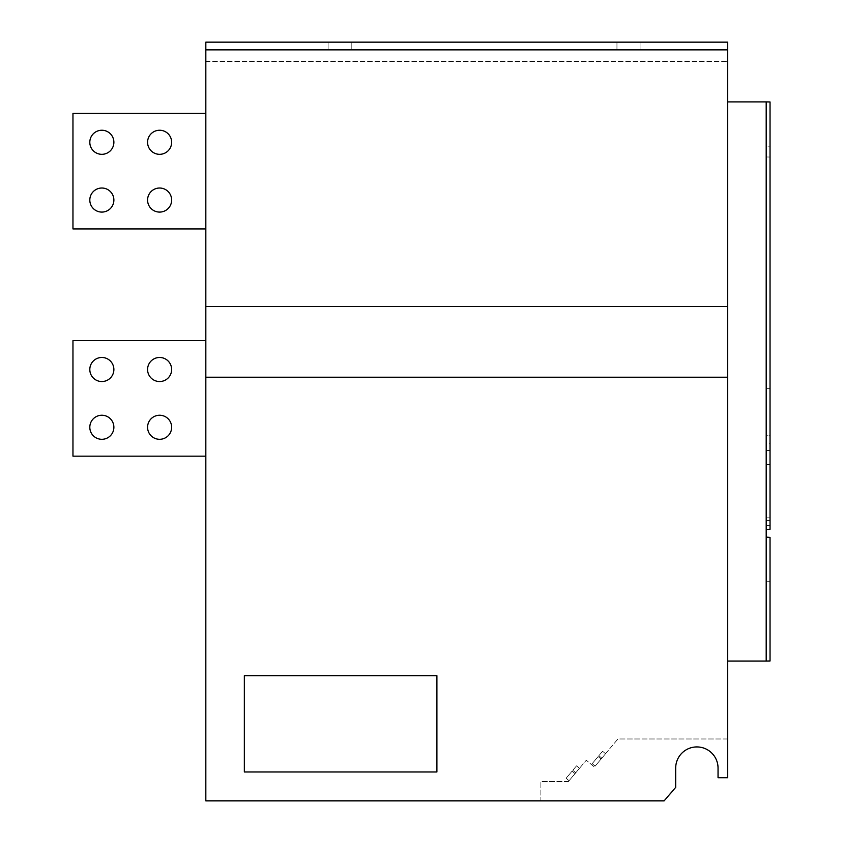 <?xml version="1.0" encoding="UTF-8"?>
<svg xmlns="http://www.w3.org/2000/svg" width="843" height="843" viewBox="0 0 843 843"><rect width="100%" height="100%" fill="white"/><g stroke="black" fill="none" stroke-linecap="round" stroke-linejoin="round"><path stroke-width="0.63" stroke-dasharray="4.21 3.16" d="M159.612 439.308A12.034 12.034 0 0 1 147.578 427.275A12.034 12.034 0 0 1 159.612 415.241A12.034 12.034 0 0 0 147.578 427.275A12.034 12.034 0 0 0 159.612 439.308A12.034 12.034 0 0 1 147.578 427.275A12.034 12.034 0 0 1 159.612 415.241A12.034 12.034 0 0 0 147.578 427.275A12.034 12.034 0 0 0 159.612 439.308A12.034 12.034 0 0 0 171.645 427.275A12.034 12.034 0 0 0 159.612 415.241A12.034 12.034 0 0 0 147.578 427.275A12.034 12.034 0 0 0 159.612 439.308A12.034 12.034 0 0 0 171.645 427.275A12.034 12.034 0 0 0 159.612 415.241A12.034 12.034 0 0 1 171.645 427.275A12.034 12.034 0 0 1 159.612 439.308A12.034 12.034 0 0 0 171.645 427.275A12.034 12.034 0 0 0 159.612 415.241A12.034 12.034 0 0 1 171.645 427.275A12.034 12.034 0 0 1 159.612 439.308M159.612 381.542A12.034 12.034 0 0 1 147.578 369.508A12.034 12.034 0 0 1 159.612 357.474A12.034 12.034 0 0 0 147.578 369.508A12.034 12.034 0 0 0 159.612 381.542A12.034 12.034 0 0 1 147.578 369.508A12.034 12.034 0 0 1 159.612 357.474A12.034 12.034 0 0 0 147.578 369.508A12.034 12.034 0 0 0 159.612 381.542A12.034 12.034 0 0 0 171.645 369.508A12.034 12.034 0 0 0 159.612 357.474A12.034 12.034 0 0 0 147.578 369.508A12.034 12.034 0 0 0 159.612 381.542A12.034 12.034 0 0 0 171.645 369.508A12.034 12.034 0 0 0 159.612 357.474A12.034 12.034 0 0 1 171.645 369.508A12.034 12.034 0 0 1 159.612 381.542A12.034 12.034 0 0 0 171.645 369.508A12.034 12.034 0 0 0 159.612 357.474A12.034 12.034 0 0 1 171.645 369.508A12.034 12.034 0 0 1 159.612 381.542M159.612 212.088A12.034 12.034 0 0 1 147.578 200.054A12.034 12.034 0 0 1 159.612 188.021A12.034 12.034 0 0 0 147.578 200.054A12.034 12.034 0 0 0 159.612 212.088A12.034 12.034 0 0 1 147.578 200.054A12.034 12.034 0 0 1 159.612 188.021A12.034 12.034 0 0 0 147.578 200.054A12.034 12.034 0 0 0 159.612 212.088A12.034 12.034 0 0 0 171.645 200.054A12.034 12.034 0 0 0 159.612 188.021A12.034 12.034 0 0 0 147.578 200.054A12.034 12.034 0 0 0 159.612 212.088A12.034 12.034 0 0 0 171.645 200.054A12.034 12.034 0 0 0 159.612 188.021A12.034 12.034 0 0 1 171.645 200.054A12.034 12.034 0 0 1 159.612 212.088A12.034 12.034 0 0 0 171.645 200.054A12.034 12.034 0 0 0 159.612 188.021A12.034 12.034 0 0 1 171.645 200.054A12.034 12.034 0 0 1 159.612 212.088M159.612 154.322A12.034 12.034 0 0 1 147.578 142.288A12.034 12.034 0 0 1 159.612 130.243A12.034 12.034 0 0 0 147.578 142.288A12.034 12.034 0 0 0 159.612 154.322A12.034 12.034 0 0 1 147.578 142.288A12.034 12.034 0 0 1 159.612 130.243A12.034 12.034 0 0 0 147.578 142.288A12.034 12.034 0 0 0 159.612 154.322A12.034 12.034 0 0 0 171.645 142.288A12.034 12.034 0 0 0 159.612 130.243A12.034 12.034 0 0 0 147.578 142.288A12.034 12.034 0 0 0 159.612 154.322A12.034 12.034 0 0 0 171.645 142.288A12.034 12.034 0 0 0 159.612 130.243A12.034 12.034 0 0 1 171.645 142.288A12.034 12.034 0 0 1 159.612 154.322A12.034 12.034 0 0 0 171.645 142.288A12.034 12.034 0 0 0 159.612 130.243A12.034 12.034 0 0 1 171.645 142.288A12.034 12.034 0 0 1 159.612 154.322M101.845 212.088A12.034 12.034 0 0 1 89.811 200.054A12.034 12.034 0 0 1 101.845 188.021A12.034 12.034 0 0 0 89.811 200.054A12.034 12.034 0 0 0 101.845 212.088A12.034 12.034 0 0 1 89.811 200.054A12.034 12.034 0 0 1 101.845 188.021A12.034 12.034 0 0 0 89.811 200.054A12.034 12.034 0 0 0 101.845 212.088A12.034 12.034 0 0 0 113.879 200.054A12.034 12.034 0 0 0 101.845 188.021A12.034 12.034 0 0 0 89.811 200.054A12.034 12.034 0 0 0 101.845 212.088A12.034 12.034 0 0 0 113.879 200.054A12.034 12.034 0 0 0 101.845 188.021A12.034 12.034 0 0 1 113.879 200.054A12.034 12.034 0 0 1 101.845 212.088A12.034 12.034 0 0 0 113.879 200.054A12.034 12.034 0 0 0 101.845 188.021A12.034 12.034 0 0 1 113.879 200.054A12.034 12.034 0 0 1 101.845 212.088M101.845 154.322A12.034 12.034 0 0 1 89.811 142.288A12.034 12.034 0 0 1 101.845 130.243A12.034 12.034 0 0 0 89.811 142.288A12.034 12.034 0 0 0 101.845 154.322A12.034 12.034 0 0 1 89.811 142.288A12.034 12.034 0 0 1 101.845 130.243A12.034 12.034 0 0 0 89.811 142.288A12.034 12.034 0 0 0 101.845 154.322A12.034 12.034 0 0 0 113.879 142.288A12.034 12.034 0 0 0 101.845 130.243A12.034 12.034 0 0 0 89.811 142.288A12.034 12.034 0 0 0 101.845 154.322A12.034 12.034 0 0 0 113.879 142.288A12.034 12.034 0 0 0 101.845 130.243A12.034 12.034 0 0 1 113.879 142.288A12.034 12.034 0 0 1 101.845 154.322A12.034 12.034 0 0 0 113.879 142.288A12.034 12.034 0 0 0 101.845 130.243A12.034 12.034 0 0 1 113.879 142.288A12.034 12.034 0 0 1 101.845 154.322M101.845 439.308A12.034 12.034 0 0 1 89.811 427.275A12.034 12.034 0 0 1 101.845 415.241A12.034 12.034 0 0 0 89.811 427.275A12.034 12.034 0 0 0 101.845 439.308A12.034 12.034 0 0 1 89.811 427.275A12.034 12.034 0 0 1 101.845 415.241A12.034 12.034 0 0 0 89.811 427.275A12.034 12.034 0 0 0 101.845 439.308A12.034 12.034 0 0 0 113.879 427.275A12.034 12.034 0 0 0 101.845 415.241A12.034 12.034 0 0 0 89.811 427.275A12.034 12.034 0 0 0 101.845 439.308A12.034 12.034 0 0 0 113.879 427.275A12.034 12.034 0 0 0 101.845 415.241A12.034 12.034 0 0 1 113.879 427.275A12.034 12.034 0 0 1 101.845 439.308A12.034 12.034 0 0 0 113.879 427.275A12.034 12.034 0 0 0 101.845 415.241A12.034 12.034 0 0 1 113.879 427.275A12.034 12.034 0 0 1 101.845 439.308M101.845 381.542A12.034 12.034 0 0 1 89.811 369.508A12.034 12.034 0 0 1 101.845 357.474A12.034 12.034 0 0 0 89.811 369.508A12.034 12.034 0 0 0 101.845 381.542A12.034 12.034 0 0 1 89.811 369.508A12.034 12.034 0 0 1 101.845 357.474A12.034 12.034 0 0 0 89.811 369.508A12.034 12.034 0 0 0 101.845 381.542A12.034 12.034 0 0 0 113.879 369.508A12.034 12.034 0 0 0 101.845 357.474A12.034 12.034 0 0 0 89.811 369.508A12.034 12.034 0 0 0 101.845 381.542A12.034 12.034 0 0 0 113.879 369.508A12.034 12.034 0 0 0 101.845 357.474A12.034 12.034 0 0 1 113.879 369.508A12.034 12.034 0 0 1 101.845 381.542A12.034 12.034 0 0 0 113.879 369.508A12.034 12.034 0 0 0 101.845 357.474A12.034 12.034 0 0 1 113.879 369.508A12.034 12.034 0 0 1 101.845 381.542M339.666 42.15L328.106 42.15L339.666 42.15M339.666 49.853L328.106 49.853L339.666 49.853M628.509 42.15L616.95 42.15L628.509 42.15M628.509 49.853L616.95 49.853L628.509 49.853M598.13 756.571L592.186 763.653L598.13 756.571L592.186 763.653L598.13 756.571L592.186 763.653L598.13 756.571L592.186 763.653L598.13 756.571L592.186 763.653L598.13 756.571L592.186 763.653L598.13 756.571L592.186 763.653L598.13 756.571L592.186 763.653L598.13 756.571L592.186 763.653L598.13 756.571L592.186 763.653L598.13 756.571L592.186 763.653L598.13 756.571L592.186 763.653L598.13 756.571L592.186 763.653L598.13 756.571L592.186 763.653L598.13 756.571L592.186 763.653L598.13 756.571L592.186 763.653L598.13 756.571L592.186 763.653L598.13 756.571L592.186 763.653L598.13 756.571L592.186 763.653L598.13 756.571L592.186 763.653L598.13 756.571L592.186 763.653L598.13 756.571L592.186 763.653L598.13 756.571L592.186 763.653L598.13 756.571L592.186 763.653L598.13 756.571L592.186 763.653L598.13 756.571L592.186 763.653L598.13 756.571L592.186 763.653L598.13 756.571L592.186 763.653L598.13 756.571L592.186 763.653L598.13 756.571L592.186 763.653L598.13 756.571L592.186 763.653L598.13 756.571L601.08 759.048L595.137 766.129L601.08 759.048L595.137 766.129L601.08 759.048L595.137 766.129L601.08 759.048L595.137 766.129L601.08 759.048L595.137 766.129L601.08 759.048L595.137 766.129L601.08 759.048L595.137 766.129L601.08 759.048L595.137 766.129L601.08 759.048L595.137 766.129L601.08 759.048L595.137 766.129L601.08 759.048L595.137 766.129L601.08 759.048L595.137 766.129L601.08 759.048L595.137 766.129L601.08 759.048L595.137 766.129L601.08 759.048L595.137 766.129L601.08 759.048L595.137 766.129L601.08 759.048L595.137 766.129L601.08 759.048L595.137 766.129L601.08 759.048L595.137 766.129L601.08 759.048L595.137 766.129L601.08 759.048L595.137 766.129L601.08 759.048L595.137 766.129L601.08 759.048L595.137 766.129L601.08 759.048L595.137 766.129L601.08 759.048L595.137 766.129L601.08 759.048L595.137 766.129L601.08 759.048L595.137 766.129L601.08 759.048L595.137 766.129L601.08 759.048L595.137 766.129L601.08 759.048L595.137 766.129L601.08 759.048L595.137 766.129L601.08 759.048L598.13 756.571L601.08 759.048M592.186 763.653L595.137 766.129M572.07 771.155L566.127 778.237L572.07 771.155L566.127 778.237L572.07 771.155L566.127 778.237L572.07 771.155L566.127 778.237L572.07 771.155L566.127 778.237L572.07 771.155L566.127 778.237L572.07 771.155L566.127 778.237L572.07 771.155L566.127 778.237L572.07 771.155L566.127 778.237L572.07 771.155L566.127 778.237L572.07 771.155L566.127 778.237L572.07 771.155L566.127 778.237L572.07 771.155L566.127 778.237L572.07 771.155L566.127 778.237L572.07 771.155L566.127 778.237L572.07 771.155L566.127 778.237L572.07 771.155L566.127 778.237L572.07 771.155L566.127 778.237L572.07 771.155L566.127 778.237L572.07 771.155L566.127 778.237L572.07 771.155L566.127 778.237L572.07 771.155L566.127 778.237L572.07 771.155L566.127 778.237L572.07 771.155L566.127 778.237L572.07 771.155L566.127 778.237L572.07 771.155L566.127 778.237L572.07 771.155L566.127 778.237L572.07 771.155L566.127 778.237L572.07 771.155L566.127 778.237L572.07 771.155L566.127 778.237L572.07 771.155L566.127 778.237L572.07 771.155L575.021 773.632L569.078 780.713L575.021 773.632L569.078 780.713L575.021 773.632L569.078 780.713L575.021 773.632L569.078 780.713L575.021 773.632L569.078 780.713L575.021 773.632L569.078 780.713L575.021 773.632L569.078 780.713L575.021 773.632L569.078 780.713L575.021 773.632L569.078 780.713L575.021 773.632L569.078 780.713L575.021 773.632L569.078 780.713L575.021 773.632L569.078 780.713L575.021 773.632L569.078 780.713L575.021 773.632L569.078 780.713L575.021 773.632L569.078 780.713L575.021 773.632L569.078 780.713L575.021 773.632L569.078 780.713L575.021 773.632L569.078 780.713L575.021 773.632L569.078 780.713L575.021 773.632L569.078 780.713L575.021 773.632L569.078 780.713L575.021 773.632L569.078 780.713L575.021 773.632L569.078 780.713L575.021 773.632L569.078 780.713L575.021 773.632L569.078 780.713L575.021 773.632L569.078 780.713L575.021 773.632L569.078 780.713L575.021 773.632L569.078 780.713L575.021 773.632L569.078 780.713L575.021 773.632L569.078 780.713L575.021 773.632L569.078 780.713L575.021 773.632L572.07 771.155L575.021 773.632M566.127 778.237L569.078 780.713M205.829 228.938L205.829 113.394L205.829 228.938L205.829 113.394L205.829 228.938L205.829 113.394L205.829 228.938L72.962 228.938L72.962 113.394L205.829 113.394L72.962 113.394L72.962 228.938L205.829 228.938L72.962 228.938L205.829 228.938L72.962 228.938L72.962 113.394L205.829 113.394L72.962 113.394L72.962 228.938L72.962 113.394L205.829 113.394M205.829 456.158L205.829 340.625L205.829 456.158L205.829 340.625L205.829 456.158L205.829 340.625L205.829 456.158L72.962 456.158L72.962 340.625L205.829 340.625L72.962 340.625L72.962 456.158L205.829 456.158L72.962 456.158L205.829 456.158L72.962 456.158L72.962 340.625L205.829 340.625L72.962 340.625L72.962 456.158L72.962 340.625L205.829 340.625M205.829 42.15L205.829 61.402L205.829 42.15L727.678 42.15L727.678 777.741L727.678 738.984L617.919 738.984L594.399 767.014L586.285 760.207L568.34 781.598L540.89 781.598L540.89 800.85L664.126 800.85L675.686 787.373L664.126 800.85L205.829 800.85L205.829 42.15L727.678 42.15M766.192 435.799L766.192 156.967L766.192 435.799L770.038 435.736L770.038 157.04L766.192 156.967L770.038 157.04L770.038 435.736L766.192 435.799M766.192 388.676L770.038 388.634L770.038 101.961L766.192 101.898L766.192 525.537L766.192 146.187L770.038 146.124L766.192 146.187M770.038 581.28L766.192 581.217L766.192 661.049L770.038 660.986L766.192 661.049L770.038 660.986L770.038 537.16L766.192 537.096L766.192 661.049L766.192 450.436L770.038 450.51L766.192 450.436M766.192 581.217L766.192 537.36M718.046 768.11L718.046 777.741L718.046 768.11L718.046 777.741L727.678 777.741L718.046 777.741L727.678 777.741L727.678 738.984L617.919 738.984L594.399 767.014L586.285 760.207L568.34 781.598L540.89 781.598L540.89 800.85L664.126 800.85L675.686 787.373L675.686 768.11A21.18 21.18 0 0 1 696.866 746.93A21.18 21.18 0 0 1 718.046 768.11A21.18 21.18 0 0 0 696.866 746.93A21.18 21.18 0 0 0 675.686 768.11L675.686 787.373L675.686 768.11M727.678 661.049L727.678 101.898L727.678 661.049L766.192 661.049M576.528 765.844L579.478 768.321L575.758 772.746L579.478 768.321L575.758 772.746L579.478 768.321L575.758 772.746L579.478 768.321L575.758 772.746L579.478 768.321L575.758 772.746L579.478 768.321L575.758 772.746L579.478 768.321L575.758 772.746L579.478 768.321L575.758 772.746L579.478 768.321L575.758 772.746L579.478 768.321L575.758 772.746L579.478 768.321L575.758 772.746L579.478 768.321L575.758 772.746L579.478 768.321L575.758 772.746L579.478 768.321L575.758 772.746L579.478 768.321L575.758 772.746L579.478 768.321L575.758 772.746L579.478 768.321L575.758 772.746L579.478 768.321L575.758 772.746L579.478 768.321L575.758 772.746L579.478 768.321L575.758 772.746L579.478 768.321L575.758 772.746L579.478 768.321L575.758 772.746L579.478 768.321L575.758 772.746L579.478 768.321L575.758 772.746L579.478 768.321L575.758 772.746L579.478 768.321L575.758 772.746L579.478 768.321L575.758 772.746L579.478 768.321L575.758 772.746L579.478 768.321L575.758 772.746L579.478 768.321L575.758 772.746L579.478 768.321L575.758 772.746L579.478 768.321L576.528 765.844L572.808 770.27L575.758 772.746L572.808 770.27L576.528 765.844L579.478 768.321L576.528 765.844L572.808 770.27L575.758 772.746L572.808 770.27L576.528 765.844L579.478 768.321L576.528 765.844L572.808 770.27L575.758 772.746L572.808 770.27L576.528 765.844L579.478 768.321L576.528 765.844L572.808 770.27L575.758 772.746L572.808 770.27L576.528 765.844L579.478 768.321L576.528 765.844L572.808 770.27L575.758 772.746L572.808 770.27L576.528 765.844L579.478 768.321L576.528 765.844L572.808 770.27L575.758 772.746L572.808 770.27L576.528 765.844L579.478 768.321L576.528 765.844L572.808 770.27L575.758 772.746L572.808 770.27L576.528 765.844L579.478 768.321L576.528 765.844L572.808 770.27L575.758 772.746L572.808 770.27L576.528 765.844L579.478 768.321L576.528 765.844L572.808 770.27L575.758 772.746L572.808 770.27L576.528 765.844L579.478 768.321L576.528 765.844L572.808 770.27L575.758 772.746L572.808 770.27L576.528 765.844L579.478 768.321L576.528 765.844L572.808 770.27L575.758 772.746L572.808 770.27L576.528 765.844L579.478 768.321L576.528 765.844L572.808 770.27L575.758 772.746L572.808 770.27L576.528 765.844L579.478 768.321L576.528 765.844L572.808 770.27L575.758 772.746L572.808 770.27L576.528 765.844L579.478 768.321L576.528 765.844L572.808 770.27L575.758 772.746L572.808 770.27L576.528 765.844L579.478 768.321L576.528 765.844L572.808 770.27L575.758 772.746L572.808 770.27L576.528 765.844L579.478 768.321L576.528 765.844L572.808 770.27L575.758 772.746L572.808 770.27L576.528 765.844L579.478 768.321L576.528 765.844L572.808 770.27L575.758 772.746L572.808 770.27L576.528 765.844L579.478 768.321L576.528 765.844L572.808 770.27L575.758 772.746L572.808 770.27L576.528 765.844L579.478 768.321L576.528 765.844L572.808 770.27L575.758 772.746L572.808 770.27L576.528 765.844L579.478 768.321L576.528 765.844L572.808 770.27L575.758 772.746L572.808 770.27L576.528 765.844L579.478 768.321L576.528 765.844L572.808 770.27L575.758 772.746L572.808 770.27L576.528 765.844L579.478 768.321L576.528 765.844L572.808 770.27L575.758 772.746L572.808 770.27L576.528 765.844L579.478 768.321L576.528 765.844L572.808 770.27L575.758 772.746L572.808 770.27L576.528 765.844L579.478 768.321L576.528 765.844L572.808 770.27L575.758 772.746L572.808 770.27L576.528 765.844L579.478 768.321L576.528 765.844L572.808 770.27L575.758 772.746L572.808 770.27L576.528 765.844L579.478 768.321L576.528 765.844L572.808 770.27L575.758 772.746L572.808 770.27L576.528 765.844L579.478 768.321L576.528 765.844L572.808 770.27L575.758 772.746L572.808 770.27L576.528 765.844L579.478 768.321L576.528 765.844L572.808 770.27L575.758 772.746L572.808 770.27L576.528 765.844L579.478 768.321L576.528 765.844L572.808 770.27L575.758 772.746L572.808 770.27L576.528 765.844L572.808 770.27L576.528 765.844L579.478 768.321L576.528 765.844L572.808 770.27L575.758 772.746L572.808 770.27L576.528 765.844L579.478 768.321L576.528 765.844M205.829 377.211L727.678 377.211M205.829 49.853L727.678 49.853M205.829 61.402L727.678 61.402L205.829 61.402M205.829 306.536L727.678 306.536M601.828 758.163L605.537 753.737L601.828 758.163L605.537 753.737L601.828 758.163L605.537 753.737L601.828 758.163L605.537 753.737L601.828 758.163L605.537 753.737L601.828 758.163L605.537 753.737L601.828 758.163L605.537 753.737L601.828 758.163L605.537 753.737L601.828 758.163L605.537 753.737L601.828 758.163L605.537 753.737L601.828 758.163L605.537 753.737L601.828 758.163L605.537 753.737L601.828 758.163L605.537 753.737L601.828 758.163L605.537 753.737L601.828 758.163L605.537 753.737L601.828 758.163L605.537 753.737L601.828 758.163L605.537 753.737L601.828 758.163L605.537 753.737L601.828 758.163L605.537 753.737L601.828 758.163L605.537 753.737L601.828 758.163L605.537 753.737L601.828 758.163L605.537 753.737L601.828 758.163L605.537 753.737L601.828 758.163L605.537 753.737L601.828 758.163L605.537 753.737L601.828 758.163L605.537 753.737L601.828 758.163L605.537 753.737L601.828 758.163L605.537 753.737L601.828 758.163L605.537 753.737L601.828 758.163L605.537 753.737L601.828 758.163L605.537 753.737L601.828 758.163L598.878 755.686L602.587 751.261L598.878 755.686L601.828 758.163L598.878 755.686L602.587 751.261L605.537 753.737L602.587 751.261L598.878 755.686L601.828 758.163L598.878 755.686L602.587 751.261L605.537 753.737L602.587 751.261L598.878 755.686L601.828 758.163L598.878 755.686L602.587 751.261L605.537 753.737L602.587 751.261L598.878 755.686L601.828 758.163L598.878 755.686L602.587 751.261L605.537 753.737L602.587 751.261L598.878 755.686L601.828 758.163L598.878 755.686L602.587 751.261L605.537 753.737L602.587 751.261L598.878 755.686L601.828 758.163L598.878 755.686L602.587 751.261L605.537 753.737L602.587 751.261L598.878 755.686L601.828 758.163L598.878 755.686L602.587 751.261L605.537 753.737L602.587 751.261L598.878 755.686L601.828 758.163L598.878 755.686L602.587 751.261L605.537 753.737L602.587 751.261L598.878 755.686L601.828 758.163L598.878 755.686L602.587 751.261L605.537 753.737L602.587 751.261L598.878 755.686L601.828 758.163L598.878 755.686L602.587 751.261L605.537 753.737L602.587 751.261L598.878 755.686L601.828 758.163L598.878 755.686L602.587 751.261L605.537 753.737L602.587 751.261L598.878 755.686L601.828 758.163L598.878 755.686L602.587 751.261L605.537 753.737L602.587 751.261L598.878 755.686L601.828 758.163L598.878 755.686L602.587 751.261L605.537 753.737L602.587 751.261L598.878 755.686L601.828 758.163L598.878 755.686L602.587 751.261L605.537 753.737L602.587 751.261L598.878 755.686L601.828 758.163L598.878 755.686L602.587 751.261L605.537 753.737L602.587 751.261L598.878 755.686L601.828 758.163L598.878 755.686L602.587 751.261L605.537 753.737L602.587 751.261L598.878 755.686L601.828 758.163L598.878 755.686L602.587 751.261L605.537 753.737L602.587 751.261L598.878 755.686L601.828 758.163L598.878 755.686L602.587 751.261L605.537 753.737L602.587 751.261L598.878 755.686L601.828 758.163L598.878 755.686L602.587 751.261L605.537 753.737L602.587 751.261L598.878 755.686L601.828 758.163L598.878 755.686L602.587 751.261L605.537 753.737L602.587 751.261L598.878 755.686L601.828 758.163L598.878 755.686L602.587 751.261L605.537 753.737L602.587 751.261L598.878 755.686L601.828 758.163L598.878 755.686L602.587 751.261L605.537 753.737L602.587 751.261L598.878 755.686L601.828 758.163L598.878 755.686L602.587 751.261L605.537 753.737L602.587 751.261L598.878 755.686L601.828 758.163L598.878 755.686L602.587 751.261L605.537 753.737L602.587 751.261L598.878 755.686L601.828 758.163L598.878 755.686L602.587 751.261L605.537 753.737L602.587 751.261L598.878 755.686L601.828 758.163L598.878 755.686L602.587 751.261L605.537 753.737L602.587 751.261L598.878 755.686L601.828 758.163L598.878 755.686L602.587 751.261L605.537 753.737L602.587 751.261L598.878 755.686L601.828 758.163L598.878 755.686L602.587 751.261L605.537 753.737L602.587 751.261L598.878 755.686L601.828 758.163L598.878 755.686L602.587 751.261L605.537 753.737L602.587 751.261L598.878 755.686L601.828 758.163L598.878 755.686L602.587 751.261L605.537 753.737L602.587 751.261L598.878 755.686L601.828 758.163M572.808 770.27L575.758 772.746L572.808 770.27M602.587 751.261L605.537 753.737L602.587 751.261M766.192 529.393L770.038 529.32L770.038 101.961L770.038 146.124L770.038 101.961L727.678 101.898M766.192 464.493L766.192 520.342L766.192 464.493L766.192 520.342L766.192 464.493L770.038 464.43L770.038 520.405L766.192 520.342L770.038 520.405L770.038 464.43L766.192 464.493M770.038 520.405L766.192 520.342L770.038 520.405L770.038 464.43L770.038 520.405M770.038 525.6L766.192 525.537L770.038 525.6M770.038 388.634L770.038 443.776L766.192 443.871M766.192 101.898L770.038 101.961L766.192 101.898L770.038 101.961L770.038 443.776M436.906 771.967L436.906 675.686L244.344 675.686L244.344 771.967L436.906 771.967M770.038 517.834L766.192 517.834L770.038 517.834M328.106 49.853L328.106 42.15L328.106 49.853M616.95 49.853L616.95 42.15L616.95 49.853M640.058 49.853L640.058 42.15L640.058 49.853M351.215 49.853L351.215 42.15L351.215 49.853"/><path stroke-width="1.26" d="M159.612 439.308A12.034 12.034 0 0 1 147.578 427.275A12.034 12.034 0 0 1 159.612 415.241A12.034 12.034 0 0 1 171.645 427.275A12.034 12.034 0 0 1 159.612 439.308M159.612 381.542A12.034 12.034 0 0 1 147.578 369.508A12.034 12.034 0 0 1 159.612 357.474A12.034 12.034 0 0 1 171.645 369.508A12.034 12.034 0 0 1 159.612 381.542M159.612 212.088A12.034 12.034 0 0 1 147.578 200.054A12.034 12.034 0 0 1 159.612 188.021A12.034 12.034 0 0 1 171.645 200.054A12.034 12.034 0 0 1 159.612 212.088M159.612 154.322A12.034 12.034 0 0 1 147.578 142.288A12.034 12.034 0 0 1 159.612 130.243A12.034 12.034 0 0 1 171.645 142.288A12.034 12.034 0 0 1 159.612 154.322M101.845 212.088A12.034 12.034 0 0 1 89.811 200.054A12.034 12.034 0 0 1 101.845 188.021A12.034 12.034 0 0 1 113.879 200.054A12.034 12.034 0 0 1 101.845 212.088M101.845 154.322A12.034 12.034 0 0 1 89.811 142.288A12.034 12.034 0 0 1 101.845 130.243A12.034 12.034 0 0 1 113.879 142.288A12.034 12.034 0 0 1 101.845 154.322M101.845 439.308A12.034 12.034 0 0 1 89.811 427.275A12.034 12.034 0 0 1 101.845 415.241A12.034 12.034 0 0 1 113.879 427.275A12.034 12.034 0 0 1 101.845 439.308M101.845 381.542A12.034 12.034 0 0 1 89.811 369.508A12.034 12.034 0 0 1 101.845 357.474A12.034 12.034 0 0 1 113.879 369.508A12.034 12.034 0 0 1 101.845 381.542M205.829 377.211L205.829 42.15L727.678 42.15L727.678 777.741L718.046 777.741L718.046 768.11A21.18 21.18 0 0 0 696.866 746.93A21.18 21.18 0 0 0 675.686 768.11L675.686 787.373L664.126 800.85L205.829 800.85L205.829 377.211L727.678 377.211M766.192 529.393L770.038 529.32L770.038 101.961L766.192 101.898L766.192 661.049L727.678 661.049M436.906 771.967L436.906 675.686L244.344 675.686L244.344 771.967L436.906 771.967M205.829 306.536L727.678 306.536M205.829 49.853L727.678 49.853M205.829 42.15L727.678 42.15M718.046 768.11A21.18 21.18 0 0 0 696.866 746.93A21.18 21.18 0 0 0 675.686 768.11M766.192 101.898L727.678 101.898M766.192 537.36L770.038 537.434L766.192 537.096M770.038 537.434L770.038 660.986L766.192 661.049M205.829 456.158L72.962 456.158L72.962 340.625L205.829 340.625M205.829 228.938L72.962 228.938L72.962 113.394L205.829 113.394"/></g></svg>

